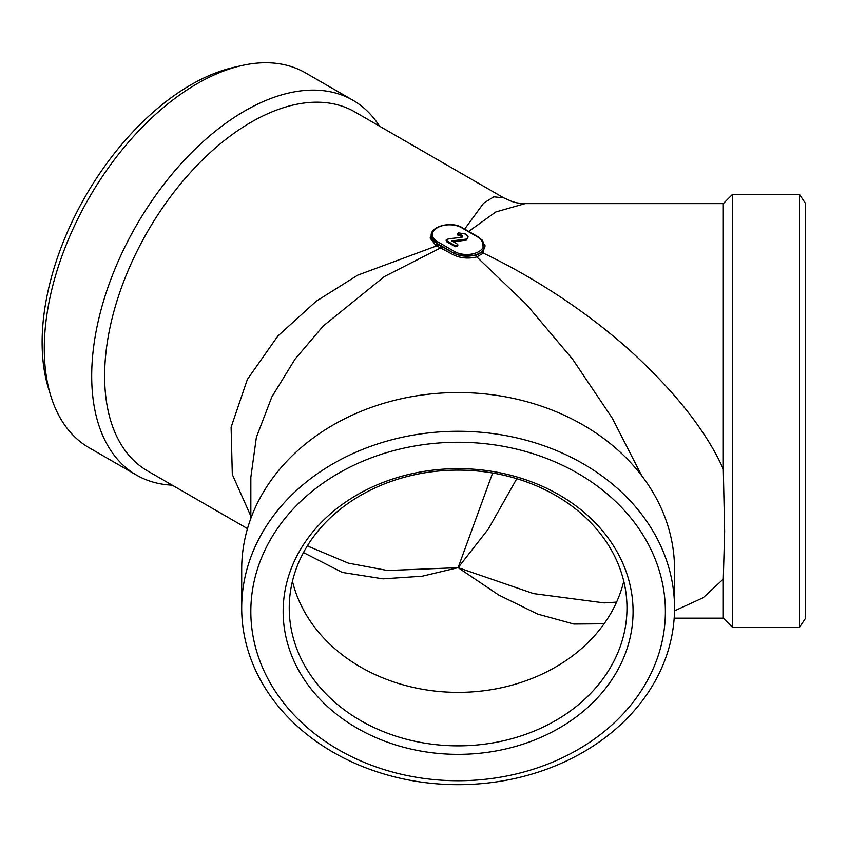 <?xml version="1.0" encoding="UTF-8"?>
<svg xmlns="http://www.w3.org/2000/svg" width="848" height="848" viewBox="0 0 848 848"><rect width="100%" height="100%" fill="white"/><g stroke="black" fill="none" stroke-linecap="round" stroke-linejoin="round"><path stroke-width="1.27" d="M516.792 478.696L488.321 529.046L458.111 567.672L492.635 473.004M309.297 546.706L348.284 563.125L387.525 570.513L458.111 567.672L422.166 576.227L383.01 578.845L342.306 572.442L303.478 552.567M451.783 240.896L466.485 239.062L468.149 236.921L465.7 234.069L458.567 232.871L457.517 233.953L461.842 235.172L462.775 236.306L462.022 237.281L449.599 238.68L446.843 239.39L446.546 240.684L455.302 245.74L457.008 245.305L457.697 244.309L451.783 240.896M457.517 234.599L457.411 233.794L457.517 234.949L462.595 236.783M446.546 241.68L446.037 240.122L446.546 241.68L455.302 246.736L457.846 245.57L457.697 244.309M453.479 241.871L466.485 240.058L466.485 239.062M457.008 246.302L457.008 245.305M455.302 246.736L455.302 245.74M461.842 236.168L461.842 235.172M466.485 240.058L468.149 236.921M250.838 516.114L232.31 474.488L231.101 427.244L247.362 379.416L277.868 336.009L316.198 301.241L357.697 275.155L436.709 245.856L435.777 245.316A1.219 0.7 120 0 0 436.55 243.874L437.494 244.415A88.34 51.007 -120 0 0 441.257 246.461A415.965 240.154 60 0 1 453.797 253.139L458.651 255.089L476.258 255.322L482.342 251.814L485.014 245.814M482.692 240.154L483.381 253.107C511.28 266.548 534.929 280.243 559.913 296.63C585.894 313.855 609.627 332.162 631.135 351.528C675.655 392.359 706.373 431.515 723.302 469.008L724.637 531.314L723.302 579.078L703.215 597.692L674.499 610.867M641.671 475.654L612.298 418.212L572.654 359.298L526.184 304.199L476.788 256.912L483.381 253.107A1.219 0.795 -136.8 0 1 482.342 251.814M435.777 245.316L430.116 238.065L433.498 230.232M431.197 235.85L436.55 243.132A18.285 10.558 180 0 1 431.197 235.659C430.18 226.331 451.486 220.819 462.171 227.635A1.219 0.7 -60 0 0 461.556 227.699A17.066 9.858 0 0 0 437.42 227.699A17.066 9.858 0 0 0 437.42 241.638L454.655 251.591A17.066 9.858 0 0 0 478.802 251.591A17.066 9.858 0 0 0 478.802 237.652A1.219 0.7 -60 0 1 479.406 237.588L462.171 227.635M476.258 255.322A1.219 0.572 -105.6 0 0 476.788 256.912C468.213 258.947 460.263 258.184 452.97 254.633A415.965 239.454 -119.9 0 0 440.494 247.945L384.335 276.586L323.258 325.982L295.051 359.149L271.837 396.917L256.382 437.261L250.838 477.297L250.838 518.435M437.494 244.415A1.219 0.7 120 0 1 436.709 245.856L440.494 247.945A1.219 0.742 -63.1 0 0 441.257 246.461M379.491 126.14A216.42 124.953 120 0 0 352.938 100.255L305.513 72.875A216.42 124.953 120 0 0 241.722 65.561L234.006 67.31A210.325 121.434 120 0 0 190.842 84.842A210.325 121.434 120 0 0 48.527 388.585L50.869 396.143A216.42 124.953 120 0 0 89.104 447.733L136.517 475.103A216.42 124.953 120 0 0 172.208 485.151M665.383 611.493A207.272 169.24 180 0 0 354.475 464.927A207.272 169.24 180 0 0 354.475 758.07A207.272 169.24 180 0 0 665.383 611.493M283.147 611.493A174.964 142.856 0 0 1 545.593 487.78A174.964 142.856 0 0 1 545.593 735.216A174.964 142.856 0 0 1 283.147 611.493M799.505 627.297L805.6 618.15L805.6 203.605L799.505 194.457L732.439 194.457L732.439 627.297L799.505 627.297L799.505 194.457M723.302 469.008L723.302 203.605L525.156 203.605L495.815 211.958L468.711 231.419M464.662 229.077L483.593 203.213L493.78 196.842L503.691 197.849M674.171 618.15L723.302 618.15L723.302 579.078M604.094 623.778L573.863 624.033L537.6 614.069L498.762 595.042L458.111 567.672L533.593 593.611L604.179 602.907M525.156 203.605C514.831 202.99 515.796 202.428 512.128 201.559L503.68 197.849L354.824 111.904A207.272 119.674 120 0 0 251.188 122.176A207.272 119.674 120 0 0 115.784 304.824A207.272 119.674 120 0 0 147.552 470.916L247.489 528.622M674.531 607.974A216.42 176.702 180 0 0 458.111 431.272A216.42 176.702 180 0 0 241.691 607.974A216.42 176.702 180 0 0 458.111 784.686A216.42 176.702 180 0 0 674.531 607.974L674.531 569.262A216.42 176.702 180 0 0 458.111 392.55A216.42 176.702 180 0 0 241.691 569.262L241.691 607.974M241.722 65.561A216.42 124.953 120 0 0 197.308 83.592A216.42 124.953 120 0 0 50.869 396.143M352.938 100.255A216.42 124.953 120 0 0 244.722 110.971A216.42 124.953 120 0 0 103.339 301.687A216.42 124.953 120 0 0 136.517 475.103M292.443 581.23A168.869 137.885 180 0 0 458.111 692.36A168.869 137.885 180 0 0 623.768 581.23M289.242 607.974A168.869 137.885 180 0 0 458.111 745.858A168.869 137.885 180 0 0 626.979 607.974A168.869 137.885 180 0 0 458.111 470.099A168.869 137.885 180 0 0 289.242 607.974M455.312 241.85L455.312 240.853M479.406 237.588L485.024 245.613A18.285 10.558 180 0 1 458.651 255.089A18.285 10.558 180 0 1 453.797 253.086L436.55 243.132A1.219 0.7 -60 0 1 437.42 241.638M452.97 254.633A1.219 0.721 -60.9 0 0 453.797 253.139L453.797 253.086A1.219 0.7 -60 0 1 454.655 251.591M478.802 237.652L461.556 227.699M309.806 547.002L307.495 545.624M616.581 602.101L604.115 602.907M723.302 618.15L732.439 627.297M723.302 203.605L732.439 194.457"/></g></svg>
